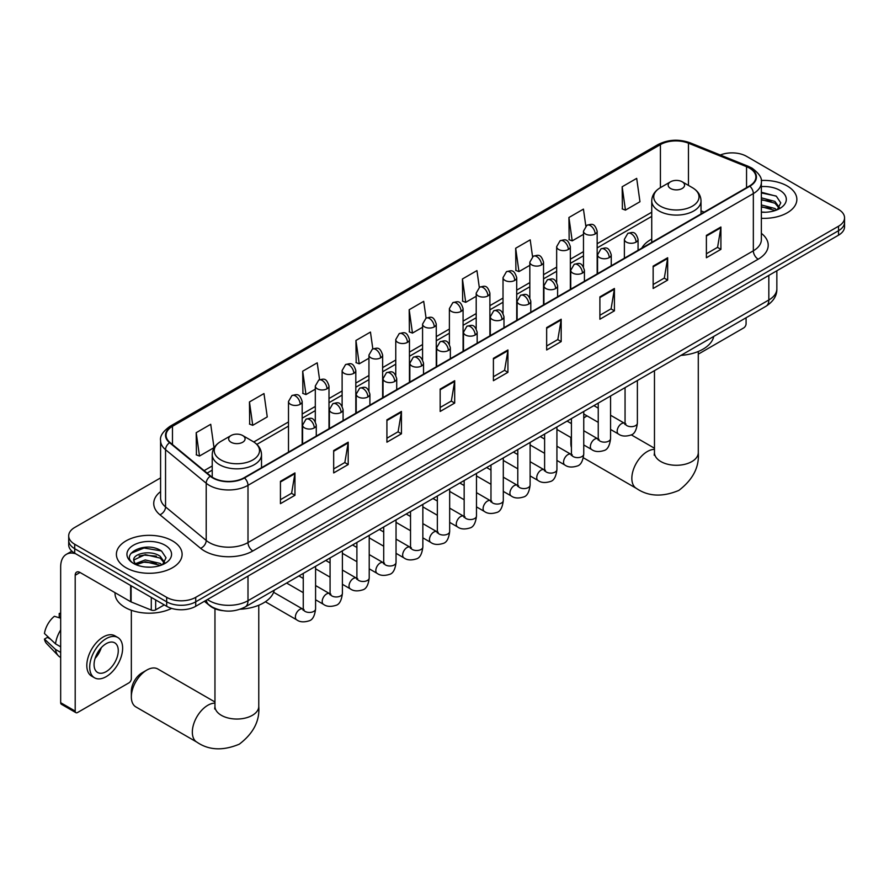 <?xml version="1.0" encoding="UTF-8"?>
<svg xmlns="http://www.w3.org/2000/svg" width="889" height="889" viewBox="0 0 889 889"><rect width="100%" height="100%" fill="white"/><g stroke="black" fill="none" stroke-linecap="round" stroke-linejoin="round"><path stroke-width="1.33" d="M651.737 239.074A36.282 20.947 0 0 0 641.769 248.153M222.872 610.665A20.536 11.857 180 0 1 209.882 605.82L204.392 601.286M160.587 477.893L74.709 527.477A20.536 11.857 0 0 0 68.697 535.867L68.697 544.801A20.536 11.857 0 0 0 74.709 553.191L166.676 606.287A20.536 11.857 0 0 0 195.724 606.287L838.538 235.163A20.536 11.857 0 0 0 844.55 226.784L844.55 222.306A20.536 11.857 0 0 1 838.538 230.696A20.536 11.857 0 0 0 844.55 222.306L844.55 217.838A20.536 11.857 0 0 0 838.538 209.448L746.571 156.353A20.536 11.857 0 0 0 720.301 155.008M68.697 535.867A20.536 11.857 0 0 0 74.709 544.246L166.676 597.341A20.536 11.857 0 0 0 195.724 597.341L195.724 601.82L838.538 230.696L195.724 601.82A20.536 11.857 0 0 1 166.676 601.82A20.536 11.857 0 0 0 195.724 601.82L195.724 606.287M74.709 544.246L74.709 548.713L166.676 601.82L74.709 548.713A20.536 11.857 0 0 1 68.697 540.334A20.536 11.857 0 0 0 74.709 548.713L74.709 553.191M787.221 185.979A32.86 18.969 0 0 0 761.228 180.489A32.86 18.969 0 0 1 787.221 185.979A32.86 18.969 0 0 1 796.855 199.392A32.86 18.969 0 0 0 787.221 185.979M172.488 540.89A32.86 18.969 0 0 0 136.684 536.778A32.86 18.969 0 0 0 116.392 554.303A32.86 18.969 0 0 0 126.016 567.727A32.86 18.969 0 0 0 161.831 571.838A32.86 18.969 0 0 0 182.112 554.303A32.86 18.969 0 0 0 172.488 540.89A32.86 18.969 0 0 0 136.684 536.778A32.86 18.969 0 0 0 116.392 554.303A32.86 18.969 0 0 0 126.016 567.727A32.86 18.969 0 0 0 161.831 571.838A32.86 18.969 0 0 0 182.112 554.303A32.86 18.969 0 0 0 172.488 540.89M749.471 168.088A21.903 12.646 180 0 1 755.883 177.033A21.903 12.646 180 0 1 749.471 185.979L244.131 477.737A21.903 12.646 180 0 1 210.693 476.048L170.021 442.511A21.903 12.646 180 0 1 166.065 435.266A21.903 12.646 180 0 1 172.477 426.32L660.416 144.607A21.903 12.646 180 0 1 688.464 143.196L746.549 166.676A21.903 12.646 180 0 1 749.471 168.088M749.86 167.865A22.458 12.968 0 0 0 746.86 166.41L688.786 142.94A22.458 12.968 0 0 0 660.027 144.385L172.088 426.098A22.458 12.968 0 0 0 169.577 442.7L210.249 476.226A22.458 12.968 0 0 0 244.508 477.96L749.86 186.201A22.458 12.968 0 0 0 749.86 167.865M280.435 481.316L280.435 503.674L294.948 495.284L294.948 472.926L280.435 481.316M280.435 499.707L291.614 493.251L294.892 473.67A5.478 3.167 -120 0 0 294.948 472.926M291.514 493.306L294.948 495.284M333.675 450.567L333.675 472.926L348.199 464.547L348.199 442.189L333.675 450.567M333.675 468.959L344.854 462.502L348.132 442.933A5.478 3.167 -120 0 0 348.199 442.189M344.765 462.558L348.199 464.547M386.915 419.83L386.915 442.189L401.439 433.799L401.439 411.451L386.915 419.83M386.915 438.221L398.105 431.765L401.384 412.185A5.478 3.167 -120 0 0 401.439 411.451M398.005 431.821L401.439 433.799M440.166 389.093L440.166 411.451L454.69 403.061L454.69 380.703L440.166 389.093M440.166 407.484L451.345 401.028L454.623 381.448A5.478 3.167 -120 0 0 454.69 380.703M451.256 401.083L454.69 403.061M706.388 235.385L706.388 257.743L720.912 249.365L720.912 227.006L706.388 235.385M706.388 253.776L717.579 247.32L720.857 227.74A5.478 3.167 -120 0 0 720.912 227.006M717.479 247.375L720.912 249.365M653.148 266.122L653.148 288.481L667.661 280.102L667.661 257.743L653.148 266.122M653.148 284.513L664.327 278.057L667.606 258.488A5.478 3.167 -120 0 0 667.661 257.743M664.227 278.113L667.661 280.102M599.897 296.87L599.897 319.229L614.421 310.839L614.421 288.481L599.897 296.87M599.897 315.262L611.087 308.805L614.366 289.225A5.478 3.167 -120 0 0 614.421 288.481M610.987 308.861L614.421 310.839M546.657 327.608L546.657 349.966L561.181 341.587L561.181 319.229L546.657 327.608M546.657 345.999L557.836 339.542L561.115 319.962A5.478 3.167 -120 0 0 561.181 319.229M557.736 339.598L561.181 341.587M493.406 358.345L493.406 380.703L507.93 372.324L507.93 349.966L493.406 358.345M493.406 376.736L504.596 370.28L507.875 350.711A5.478 3.167 -120 0 0 507.93 349.966M504.496 370.335L507.93 372.324M761.362 218.305A32.86 18.969 0 0 0 796.855 199.392A32.86 18.969 0 0 1 761.362 218.305M195.724 597.341L838.538 226.217A20.536 11.857 0 0 0 844.55 217.838M319.584 379.67L317.217 362.823L302.693 371.202L302.927 393.427M249.453 401.95L252.732 425.309L267.256 416.919L263.977 393.56L249.453 401.95L249.687 424.164M196.202 432.687L199.48 456.046L214.005 447.667L210.726 424.297L196.202 432.687L196.436 454.912M479.304 287.391L476.949 270.6L462.436 278.979L462.669 301.204M532.555 256.699L530.2 239.852L515.676 248.242L515.909 270.467M585.818 226.039L583.44 209.115L568.927 217.505L569.16 239.719M622.167 186.757L625.445 210.115L639.969 201.736L636.691 178.378L622.167 186.757L622.4 208.982M372.824 348.877L370.457 332.075L355.944 340.465L356.178 362.69M426.064 318.118L423.709 301.338L409.184 309.728L409.418 331.941M409.184 309.728L412.463 333.086L422.575 327.241M412.463 333.086L409.184 331.853M462.436 278.979L465.714 302.338L476.204 296.281M465.714 302.338L462.436 301.115M515.676 248.242L518.954 271.601L529.833 265.322M518.954 271.601L515.676 270.378M568.927 217.505L572.205 240.863L583.473 234.352M572.205 240.863L568.927 239.63M625.445 210.115L622.167 208.893M355.944 340.465L359.223 363.823L368.946 358.211M359.223 363.823L355.944 362.601M302.693 371.202L305.972 394.56L315.306 389.171M305.972 394.56L302.693 393.338M252.732 425.309L249.453 424.075M199.48 456.046L196.202 454.824M761.362 212.038L765.44 212.249M761.362 204.948L774.93 208.515L776.742 209.971M761.362 206.715L775.252 210.515M761.362 197.847L774.93 201.414L779.375 207.559M761.362 199.614L774.93 203.192L779.02 208.015M761.362 212.182A22.314 12.879 0 0 0 779.775 208.504A22.314 12.879 0 0 0 779.775 190.279A22.314 12.879 0 0 0 761.362 186.601M777.264 209.748L780.764 202.881L776.341 196.225L761.362 192.235M761.362 192.924L776.041 196.013M761.362 200.025L771.096 201.236M761.362 207.115L771.096 208.337M698.287 354.144L743.66 327.941A3.423 1.978 120 0 0 746.082 323.752L746.082 317.762M571.427 438.021A21.903 12.646 120 0 0 570.86 443.144L570.86 437.555A15.057 8.69 -60 0 1 570.86 437.51M587.073 415.908A21.903 12.646 120 0 0 586.351 416.308L583.751 417.819L586.351 416.308A21.903 12.646 120 0 0 583.751 418.063M570.86 443.144A21.903 12.646 120 0 0 571.427 447.612M670.573 188.49A8.212 4.745 0 0 0 682.185 188.49A8.212 4.745 0 0 0 682.185 181.789L692.387 187.668A22.636 13.068 0 0 1 692.387 206.159A22.636 13.068 0 0 1 660.371 206.159A22.636 13.068 0 0 1 660.371 187.668C654.793 190.979 651.915 195.38 651.737 200.87A24.648 14.224 0 0 0 658.949 210.926A24.648 14.224 0 0 0 685.808 214.016A24.648 14.224 0 0 0 701.021 200.87C700.843 195.38 697.965 190.979 692.387 187.668L682.185 181.789A8.212 4.745 0 0 0 670.573 181.789A8.212 4.745 0 0 0 670.573 188.49M680.907 355.389A37.649 21.736 0 0 0 713.756 336.431M131.339 696.887L131.339 691.298A15.057 8.69 -60 0 1 141.996 672.862L146.829 670.062A21.903 12.646 120 0 0 131.339 696.887A21.903 12.646 120 0 0 135.884 706.922L196.869 742.137A21.903 12.646 -60 0 1 193.513 724.579A21.903 12.646 -60 0 1 207.826 705.277A21.903 12.646 -60 0 1 214.96 703.166M231.062 442.244A8.212 4.745 0 0 0 242.675 442.244A8.212 4.745 0 0 0 242.675 435.532L252.876 441.422A22.636 13.068 0 0 1 252.876 459.913A22.636 13.068 0 0 1 220.861 459.913A22.636 13.068 0 0 1 220.861 441.422C215.282 444.733 212.404 449.134 212.227 454.623A24.648 14.224 0 0 0 219.439 464.68A24.648 14.224 0 0 0 246.297 467.758A24.648 14.224 0 0 0 261.51 454.623C261.333 449.134 258.443 444.733 252.876 441.422L242.675 435.532A8.212 4.745 0 0 0 231.062 435.532A8.212 4.745 0 0 0 231.062 442.244M240.219 609.221A37.649 21.736 0 0 0 274.245 590.174M214.96 701.988L157.786 668.984A21.903 12.646 120 0 0 146.829 670.062L141.996 672.862M155.664 599.931L155.664 609.854L164.254 604.887M75.732 553.78A27.381 15.813 -120 0 0 66.342 554.347A27.381 15.813 -120 0 0 60.674 566.882L60.674 702.699L75.198 711.089L75.198 575.272A6.845 3.956 60 0 1 76.61 572.138A6.845 3.956 60 0 1 80.032 572.472L130.65 601.697L130.65 585.484M75.198 711.089A3.423 1.978 120 0 0 75.898 712.656L61.385 704.266A3.423 1.978 -60 0 1 60.674 702.699M75.898 712.656A3.423 1.978 120 0 0 77.61 712.489L128.927 682.863A3.423 1.978 120 0 0 131.339 678.674L131.339 610.276M155.664 609.854A3.423 1.978 180 0 1 151.286 610.076L131.105 601.92A3.423 1.978 180 0 1 130.65 601.697M106.169 671.628A17.113 9.879 120 0 0 117.348 656.549A17.113 9.879 120 0 0 114.725 642.836A17.113 9.879 120 0 0 106.169 643.68A17.113 9.879 120 0 0 94.99 658.76A17.113 9.879 120 0 0 97.612 672.473A17.113 9.879 120 0 0 106.169 671.628M95.112 658.36A17.113 9.879 120 0 0 101.257 647.725M60.674 613.932L59.219 613.488L59.219 616.933L60.674 617.766M117.815 637.502L114.903 635.824A23.27 13.435 120 0 0 103.268 636.969A23.27 13.435 120 0 0 88.067 657.482A23.27 13.435 120 0 0 91.634 676.129L94.534 677.807A23.27 13.435 120 0 0 106.169 676.662A23.27 13.435 120 0 0 121.382 656.149A23.27 13.435 120 0 0 117.815 637.502A23.27 13.435 120 0 0 106.169 638.646A23.27 13.435 120 0 0 90.967 659.16A23.27 13.435 120 0 0 94.534 677.807M60.674 629.934A22.592 13.046 120 0 0 55.529 643.858L44.45 633.49A17.802 10.279 120 0 1 54.385 616.288L60.674 618.199M60.674 646.825L55.529 643.858M50.44 639.102L47.428 637.357L44.45 639.069L55.529 649.448L60.674 652.415M55.529 649.448A22.592 13.046 120 0 0 58.318 655.749A22.592 13.046 120 0 0 60.03 657.093L60.674 657.471M60.674 613.088A17.802 10.279 120 0 0 59.219 613.488M44.45 639.069A17.802 10.279 120 0 0 46.55 643.503L58.318 655.749M115.025 592.674L115.025 593.43A34.227 19.758 0 0 0 125.049 607.409A34.227 19.758 0 0 0 171.621 608.387M145.54 567.015L150.708 567.16M135.284 563.737L145.251 559.937L160.198 563.437L161.998 564.882M136.206 564.693L145.251 561.715L160.52 565.426M135.439 564.426L133.839 560.681A15.469 8.934 0 0 0 136.339 564.815M164.632 562.47L160.198 556.336C150.908 549.402 131.794 553.68 133.839 560.681L133.783 560.003M133.883 560.892L134.306 559.748L145.251 554.614L160.198 558.103L164.287 562.937M162.531 564.659L166.032 557.803L161.609 551.136C145.952 539.879 118.126 554.714 134.195 563.804L134.984 564.293M165.032 545.201A22.314 12.879 0 0 0 133.472 545.201A22.314 12.879 0 0 0 133.472 563.415A22.314 12.879 0 0 0 165.032 563.415A22.314 12.879 0 0 0 165.032 545.201M130.927 553.369L144.029 548.002L161.298 550.936M139.117 555.992L144.029 555.092L156.364 556.147M139.117 563.081L144.029 562.192L156.364 563.248M207.437 599.519A27.381 15.813 0 0 0 209.271 600.697A27.381 15.813 0 0 0 247.998 600.697L768.829 299.993A27.381 15.813 0 0 0 776.853 288.825C777.053 295.615 773.43 301.427 765.996 306.261L245.164 606.965A13.691 7.901 60 0 0 247.998 600.697L247.998 576.105M768.829 275.401L768.829 299.993A13.691 7.901 60 0 1 765.996 306.261M206.326 600.164A13.691 9.157 129.5 0 0 208.715 604.62L204.559 601.186M838.538 235.163L838.538 226.217M166.676 606.287L166.676 597.341M761.362 233.363A34.227 19.758 180 0 1 758.184 259.199L252.843 550.958A6.845 3.956 60 0 1 247.998 542.568L753.339 250.809A27.381 15.813 0 0 0 761.362 239.63L761.362 182.401A27.381 15.813 180 0 1 753.339 193.58A6.845 3.956 -120 0 0 749.86 186.201M252.843 550.958A34.227 19.758 180 0 1 204.437 550.958A34.227 19.758 180 0 1 200.603 548.313L159.931 514.787A34.227 19.758 180 0 1 160.587 491.595M209.271 542.568A27.381 15.813 0 0 0 247.998 542.568L247.998 485.338A27.381 15.813 180 0 1 206.204 483.227L165.543 449.69A27.381 15.813 180 0 1 160.587 440.622L160.587 497.862A27.381 15.813 0 0 0 165.543 506.93L206.204 540.456A27.381 15.813 0 0 0 209.271 542.568M761.362 182.401C762.273 178.122 759.128 173.355 751.927 168.088L748.327 166.343A6.845 3.2 112 0 0 746.86 166.41M748.327 166.343L690.242 142.862C678.907 138.851 668.15 139.429 657.96 144.607A6.845 3.956 60 0 1 660.027 144.385M172.088 426.098A6.845 3.956 -120 0 0 170.021 426.309C162.92 431.421 159.776 436.188 160.587 440.622M169.577 442.7A6.845 4.578 129.5 0 0 165.543 449.69L165.543 506.93A6.845 4.578 -50.5 0 1 159.931 514.787M690.242 142.862A6.845 3.2 112 0 0 688.786 142.94M210.249 476.226A6.845 4.578 129.5 0 0 206.204 483.227L206.204 540.456A6.845 4.578 -50.5 0 1 200.603 548.313M244.508 477.96A6.845 3.956 60 0 1 247.998 485.338L753.339 193.58L753.339 250.809A6.845 3.956 60 0 0 758.184 259.199M172.477 426.32L172.477 444.533M746.549 166.676L746.549 187.668M688.464 143.196L688.464 185.412M704.155 212.138L701.021 210.871M660.416 144.607L660.416 187.646M651.737 212.227L597.164 243.73M583.473 251.631L570.349 259.21M556.658 267.111L543.535 274.69M529.833 282.602L516.709 290.181M503.018 298.082L489.895 305.66M476.204 313.561L463.08 321.14M449.389 329.041L436.266 336.62M422.575 344.532L409.451 352.111M395.761 360.012L382.637 367.59M368.946 375.491L355.811 383.07M342.121 390.971L328.997 398.55M315.306 406.451L302.182 414.03M288.492 421.942L253.787 441.977M212.227 465.969L204.137 470.637M493.406 359.056L507.875 350.711M546.657 328.319L561.115 319.962M599.897 297.571L614.366 289.225M653.148 266.833L667.606 258.488M706.388 236.096L720.857 227.74M440.166 389.793L454.623 381.448M386.915 420.541L401.384 412.185M333.675 451.279L348.132 442.933M280.435 482.016L294.892 473.67M698.287 351.488L698.287 452.645A21.903 12.646 180 0 1 691.864 461.58A21.903 12.646 180 0 1 660.894 461.58A21.903 12.646 180 0 1 654.471 452.645L654.182 455.224M698.287 452.645C699.421 467.047 692.931 479.638 678.829 490.417C662.449 497.24 648.303 496.562 636.38 488.383A21.903 12.646 -60 0 1 633.024 470.826A21.903 12.646 -60 0 1 647.336 451.523A21.903 12.646 -60 0 1 654.471 449.412M258.766 605.242L258.766 706.388A21.903 12.646 180 0 1 252.354 715.334A21.903 12.646 180 0 1 221.372 715.334A21.903 12.646 180 0 1 214.96 706.388L214.671 708.978M636.057 242.119A6.845 3.956 0 0 0 638.069 239.33C635.291 230.54 632.59 232.296 627.801 233.396A6.845 3.956 60 0 1 631.223 233.74A6.845 3.956 -120 0 1 636.057 242.119A6.845 3.956 0 0 1 626.378 242.119A6.845 3.956 0 0 1 624.378 239.33L627.801 233.396M610.565 429.465L618.455 434.032A6.156 3.556 -60 0 1 617.511 429.087A6.156 3.556 -60 0 1 621.533 423.664A6.156 3.556 -60 0 1 621.811 423.508A6.156 3.556 -60 0 1 624.623 423.353L610.565 415.241M625.411 423.975L624.856 424.431L625.056 423.097A6.156 3.556 -0 0 0 626.856 425.62A6.156 3.556 -0 0 0 635.291 425.775A6.156 3.556 -0 0 0 637.38 423.097C636.535 430.254 634.324 434.254 630.734 435.088C625.578 436.655 621.489 436.299 618.455 434.032M609.243 257.599A6.845 3.956 0 0 0 611.243 254.81C608.465 246.031 605.765 247.775 600.975 248.876A6.845 3.956 60 0 1 604.398 249.22A6.845 3.956 -120 0 1 609.243 257.599A6.845 3.956 0 0 1 599.564 257.599A6.845 3.956 0 0 1 597.552 254.81L600.975 248.876M583.751 444.956L591.641 449.512A6.156 3.556 -60 0 1 590.696 444.578A6.156 3.556 -60 0 1 594.719 439.144A6.156 3.556 -60 0 1 594.997 438.999A6.156 3.556 -60 0 1 597.797 438.844L583.751 430.721M598.597 439.455L598.041 439.911L598.241 438.588A6.156 3.556 -0 0 0 600.042 441.1A6.156 3.556 -0 0 0 608.476 441.255A6.156 3.556 -0 0 0 610.565 438.588C609.721 445.733 607.498 449.734 603.92 450.567C598.764 452.134 594.674 451.779 591.641 449.512M582.428 273.09A6.845 3.956 0 0 0 584.429 270.289C581.65 261.51 578.95 263.255 574.161 264.366A6.845 3.956 60 0 1 577.583 264.7A6.845 3.956 -120 0 1 582.428 273.09A6.845 3.956 0 0 1 572.749 273.09A6.845 3.956 0 0 1 570.738 270.289L574.161 264.366M556.925 460.435L564.826 464.991A6.156 3.556 -60 0 1 563.882 460.058A6.156 3.556 -60 0 1 567.904 454.623A6.156 3.556 -60 0 1 568.182 454.479A6.156 3.556 -60 0 1 570.982 454.323L556.925 446.211M571.783 454.946L571.227 455.401L571.427 454.068A6.156 3.556 -0 0 0 573.227 456.579A6.156 3.556 -0 0 0 581.662 456.735A6.156 3.556 -0 0 0 583.751 454.068C582.906 461.224 580.684 465.214 577.094 466.058C571.949 467.625 567.86 467.27 564.826 464.991M555.614 288.569A6.845 3.956 0 0 0 557.614 285.769C554.836 276.99 552.136 278.735 547.346 279.846A6.845 3.956 60 0 1 550.769 280.179A6.845 3.956 -120 0 1 555.614 288.569A6.845 3.956 0 0 1 545.924 288.569A6.845 3.956 0 0 1 543.924 285.769L547.346 279.846M530.111 475.915L538.012 480.471A6.156 3.556 -60 0 1 537.067 475.537A6.156 3.556 -60 0 1 541.09 470.103A6.156 3.556 -60 0 1 541.368 469.959A6.156 3.556 -60 0 1 544.168 469.803L530.111 461.691M544.957 470.425L544.412 470.881L544.613 469.548A6.156 3.556 -0 0 0 546.413 472.059A6.156 3.556 -0 0 0 554.847 472.215A6.156 3.556 -0 0 0 556.925 469.548C556.081 476.704 553.869 480.705 550.28 481.538C545.135 483.105 541.045 482.749 538.012 480.471M528.788 304.049A6.845 3.956 0 0 0 530.8 301.26C528.022 292.47 525.321 294.226 520.532 295.326A6.845 3.956 60 0 1 523.954 295.67A6.845 3.956 -120 0 1 528.788 304.049A6.845 3.956 0 0 1 519.109 304.049A6.845 3.956 0 0 1 517.109 301.26L520.532 295.326M503.296 491.395L511.197 495.951A6.156 3.556 -60 0 1 510.253 491.017A6.156 3.556 -60 0 1 514.275 485.594A6.156 3.556 -60 0 1 514.542 485.438A6.156 3.556 -60 0 1 517.354 485.283L503.296 477.171M518.143 485.905L517.598 486.361L517.787 485.027A6.156 3.556 -0 0 0 519.598 487.55A6.156 3.556 -0 0 0 528.033 487.694A6.156 3.556 -0 0 0 530.111 485.027C529.266 492.184 527.055 496.184 523.465 497.018C518.32 498.585 514.231 498.229 511.197 495.951M501.974 319.529A6.845 3.956 0 0 0 503.985 316.74C501.207 307.961 498.507 309.705 493.717 310.806A6.845 3.956 60 0 1 497.14 311.15A6.845 3.956 -120 0 1 501.974 319.529A6.845 3.956 0 0 1 492.295 319.529A6.845 3.956 0 0 1 490.295 316.74L493.717 310.806M476.482 506.886L484.372 511.442A6.156 3.556 -60 0 1 483.427 506.497A6.156 3.556 -60 0 1 487.461 501.074A6.156 3.556 -60 0 1 487.728 500.929A6.156 3.556 -60 0 1 490.539 500.763L476.482 492.65M491.328 501.385L490.784 501.841L490.972 500.518A6.156 3.556 -0 0 0 492.784 503.03A6.156 3.556 -0 0 0 501.207 503.185A6.156 3.556 -0 0 0 503.296 500.518C502.452 507.663 500.24 511.664 496.651 512.497C491.506 514.064 487.416 513.709 484.372 511.442M475.159 335.009A6.845 3.956 0 0 0 477.171 332.219C474.393 323.44 471.692 325.185 466.903 326.285A6.845 3.956 60 0 1 470.325 326.63A6.845 3.956 -120 0 1 475.159 335.009A6.845 3.956 0 0 1 465.48 335.009A6.845 3.956 0 0 1 463.48 332.219L466.903 326.285M449.667 522.365L457.557 526.921A6.156 3.556 -60 0 1 456.613 521.987A6.156 3.556 -60 0 1 460.635 516.553A6.156 3.556 -60 0 1 460.913 516.409A6.156 3.556 -60 0 1 463.725 516.253L449.667 508.13M464.514 516.876L463.958 517.32L464.158 515.998A6.156 3.556 -0 0 0 465.969 518.509A6.156 3.556 -0 0 0 474.393 518.665A6.156 3.556 -0 0 0 476.482 515.998C475.637 523.154 473.426 527.144 469.837 527.988C464.691 529.544 460.591 529.199 457.557 526.921M448.345 350.499A6.845 3.956 0 0 0 450.345 347.699C447.567 338.92 444.867 340.665 440.077 341.776A6.845 3.956 60 0 1 443.5 342.109A6.845 3.956 -120 0 1 448.345 350.499A6.845 3.956 0 0 1 438.666 350.499A6.845 3.956 0 0 1 436.655 347.699L440.077 341.776M422.853 537.845L430.743 542.401A6.156 3.556 -60 0 1 429.798 537.467A6.156 3.556 -60 0 1 433.821 532.033A6.156 3.556 -60 0 1 434.099 531.889A6.156 3.556 -60 0 1 436.899 531.733L422.853 523.621M437.699 532.355L437.144 532.811L437.344 531.478A6.156 3.556 -0 0 0 439.144 533.989A6.156 3.556 -0 0 0 447.578 534.145A6.156 3.556 -0 0 0 449.667 531.478C448.823 538.634 446.6 542.623 443.022 543.468C437.866 545.035 433.776 544.679 430.743 542.401M421.53 365.979A6.845 3.956 0 0 0 423.531 363.179C420.753 354.4 418.052 356.156 413.263 357.256A6.845 3.956 60 0 1 416.685 357.589A6.845 3.956 -120 0 1 421.53 365.979A6.845 3.956 0 0 1 411.851 365.979A6.845 3.956 0 0 1 409.84 363.179L413.263 357.256M396.038 553.325L403.928 557.881A6.156 3.556 -60 0 1 402.984 552.947A6.156 3.556 -60 0 1 407.006 547.524A6.156 3.556 -60 0 1 407.284 547.368A6.156 3.556 -60 0 1 410.085 547.213L396.038 539.101M410.885 547.835L410.329 548.291L410.529 546.957A6.156 3.556 -0 0 0 412.329 549.48A6.156 3.556 -0 0 0 420.764 549.624A6.156 3.556 -0 0 0 422.853 546.957C422.008 554.114 419.786 558.114 416.208 558.948C411.051 560.514 406.962 560.159 403.928 557.881M394.716 381.459A6.845 3.956 0 0 0 396.716 378.67C393.938 369.88 391.238 371.635 386.448 372.735A6.845 3.956 60 0 1 389.871 373.08A6.845 3.956 -120 0 1 394.716 381.459A6.845 3.956 0 0 1 385.037 381.459A6.845 3.956 0 0 1 383.026 378.67L386.448 372.735M369.213 568.804L377.114 573.372A6.156 3.556 -60 0 1 376.169 568.427A6.156 3.556 -60 0 1 380.192 563.004A6.156 3.556 -60 0 1 380.47 562.848A6.156 3.556 -60 0 1 383.27 562.693L369.213 554.58M384.07 563.315L383.515 563.77L383.715 562.437A6.156 3.556 -0 0 0 385.515 564.96A6.156 3.556 -0 0 0 393.949 565.115A6.156 3.556 -0 0 0 396.038 562.437C395.194 569.593 392.971 573.594 389.382 574.427C384.237 575.994 380.148 575.639 377.114 573.372M367.902 396.939A6.845 3.956 0 0 0 369.902 394.149C367.124 385.37 364.423 387.115 359.634 388.215A6.845 3.956 60 0 1 363.056 388.56A6.845 3.956 -120 0 1 367.902 396.939A6.845 3.956 0 0 1 358.211 396.939A6.845 3.956 0 0 1 356.211 394.149L359.634 388.215M342.398 584.295L350.299 588.851A6.156 3.556 -60 0 1 349.355 583.917A6.156 3.556 -60 0 1 353.377 578.483A6.156 3.556 -60 0 1 353.644 578.339A6.156 3.556 -60 0 1 356.456 578.172L342.398 570.06M357.245 578.795L356.7 579.25L356.9 577.928A6.156 3.556 -0 0 0 358.7 580.439A6.156 3.556 -0 0 0 367.135 580.595A6.156 3.556 -0 0 0 369.213 577.928C368.368 585.073 366.157 589.074 362.568 589.907C357.422 591.474 353.333 591.118 350.299 588.851M341.076 412.429A6.845 3.956 0 0 0 343.087 409.629C340.309 400.85 337.609 402.595 332.819 403.706A6.845 3.956 60 0 1 336.242 404.039A6.845 3.956 -120 0 1 341.076 412.429A6.845 3.956 0 0 1 331.397 412.429A6.845 3.956 0 0 1 329.397 409.629L332.819 403.706M315.584 599.775L323.474 604.331A6.156 3.556 -60 0 1 322.529 599.397A6.156 3.556 -60 0 1 326.563 593.963A6.156 3.556 -60 0 1 326.83 593.819A6.156 3.556 -60 0 1 329.641 593.663L315.584 585.551M330.43 594.285L329.886 594.741L330.075 593.408A6.156 3.556 -0 0 0 331.886 595.919A6.156 3.556 -0 0 0 340.309 596.075A6.156 3.556 -0 0 0 342.398 593.408C341.554 600.564 339.342 604.553 335.753 605.398C330.608 606.965 326.519 606.609 323.474 604.331M314.262 427.909A6.845 3.956 0 0 0 316.273 425.109C313.495 416.33 310.794 418.074 306.005 419.186A6.845 3.956 60 0 1 309.428 419.519A6.845 3.956 -120 0 1 314.262 427.909A6.845 3.956 0 0 1 304.583 427.909A6.845 3.956 0 0 1 302.582 425.109L306.005 419.186M265.389 601.753L296.659 619.811A6.156 3.556 -60 0 1 295.715 614.877A6.156 3.556 -60 0 1 299.749 609.443A6.156 3.556 -60 0 1 300.015 609.298A6.156 3.556 -60 0 1 302.827 609.143L273.623 592.285M303.616 609.765L303.06 610.221L303.26 608.887A6.156 3.556 -0 0 0 305.071 611.399A6.156 3.556 -0 0 0 313.495 611.554A6.156 3.556 -0 0 0 315.584 608.887C314.739 616.044 312.528 620.033 308.939 620.878C303.794 622.444 299.693 622.089 296.659 619.811M595.152 233.985A6.845 3.956 0 0 0 597.164 231.196C594.385 222.417 591.685 224.161 586.896 225.261A6.845 3.956 60 0 1 590.318 225.606A6.845 3.956 -120 0 1 595.152 233.985A6.845 3.956 0 0 1 585.473 233.985A6.845 3.956 0 0 1 583.473 231.196L586.896 225.261M568.338 249.476A6.845 3.956 0 0 0 570.349 246.675C567.571 237.896 564.871 239.641 560.081 240.752A6.845 3.956 60 0 1 563.504 241.086A6.845 3.956 -120 0 1 568.338 249.476A6.845 3.956 0 0 1 558.659 249.476A6.845 3.956 0 0 1 556.658 246.675L560.081 240.752M541.523 264.955A6.845 3.956 0 0 0 543.535 262.155C540.756 253.376 538.056 255.121 533.256 256.232A6.845 3.956 60 0 1 536.689 256.565A6.845 3.956 -120 0 1 541.523 264.955A6.845 3.956 0 0 1 531.844 264.955A6.845 3.956 0 0 1 529.833 262.155L533.256 256.232M514.709 280.435A6.845 3.956 0 0 0 516.709 277.635C513.931 268.856 511.231 270.612 506.441 271.712A6.845 3.956 60 0 1 509.864 272.045A6.845 3.956 -120 0 1 514.709 280.435A6.845 3.956 0 0 1 505.03 280.435A6.845 3.956 0 0 1 503.018 277.635L506.441 271.712M487.894 295.915A6.845 3.956 0 0 0 489.895 293.126C487.116 284.347 484.416 286.091 479.627 287.191A6.845 3.956 60 0 1 483.049 287.536A6.845 3.956 -120 0 1 487.894 295.915A6.845 3.956 0 0 1 478.215 295.915A6.845 3.956 0 0 1 476.204 293.126L479.627 287.191M461.08 311.394A6.845 3.956 0 0 0 463.08 308.605C460.302 299.826 457.602 301.571 452.812 302.671A6.845 3.956 60 0 1 456.235 303.016A6.845 3.956 -120 0 1 461.08 311.394A6.845 3.956 0 0 1 451.39 311.394A6.845 3.956 0 0 1 449.389 308.605L452.812 302.671M434.254 326.885A6.845 3.956 0 0 0 436.266 324.085C433.488 315.306 430.787 317.051 425.998 318.162A6.845 3.956 60 0 1 429.42 318.495A6.845 3.956 -120 0 1 434.254 326.885A6.845 3.956 0 0 1 424.575 326.885A6.845 3.956 0 0 1 422.575 324.085L425.998 318.162M407.44 342.365A6.845 3.956 0 0 0 409.451 339.565C406.673 330.786 403.973 332.542 399.183 333.642A6.845 3.956 60 0 1 402.606 333.975A6.845 3.956 -120 0 1 407.44 342.365A6.845 3.956 0 0 1 397.761 342.365A6.845 3.956 0 0 1 395.761 339.565L399.183 333.642M380.625 357.845A6.845 3.956 0 0 0 382.637 355.055C379.859 346.266 377.158 348.021 372.369 349.121A6.845 3.956 60 0 1 375.791 349.466A6.845 3.956 -120 0 1 380.625 357.845A6.845 3.956 0 0 1 370.946 357.845A6.845 3.956 0 0 1 368.946 355.055L372.369 349.121M353.811 373.324A6.845 3.956 0 0 0 355.811 370.535C353.033 361.756 350.333 363.501 345.543 364.601A6.845 3.956 60 0 1 348.966 364.946A6.845 3.956 -120 0 1 353.811 373.324A6.845 3.956 0 0 1 344.132 373.324A6.845 3.956 0 0 1 342.121 370.535L345.543 364.601M326.996 388.804A6.845 3.956 0 0 0 328.997 386.015C326.219 377.236 323.518 378.981 318.729 380.092A6.845 3.956 60 0 1 322.151 380.425A6.845 3.956 -120 0 1 326.996 388.804A6.845 3.956 0 0 1 317.317 388.804A6.845 3.956 0 0 1 315.306 386.015L318.729 380.092M300.182 404.295A6.845 3.956 0 0 0 302.182 401.495C299.404 392.716 296.704 394.46 291.914 395.572A6.845 3.956 60 0 1 295.337 395.905A6.845 3.956 -120 0 1 300.182 404.295A6.845 3.956 0 0 1 290.503 404.295A6.845 3.956 0 0 1 288.492 401.495L291.914 395.572M75.198 575.272L80.032 572.472M131.105 585.751L131.105 601.92M151.286 610.076L151.286 597.397M245.164 606.965C234.14 612.499 223.128 612.499 212.115 606.965L208.715 604.62M776.853 288.825L776.853 270.778M657.96 144.607L170.021 426.309M651.737 216.394L597.164 247.898M583.473 255.799L570.349 263.377M556.658 271.289L543.535 278.857M529.833 286.769L516.709 294.348M503.018 302.249L489.895 309.828M476.204 317.729L463.08 325.307M449.389 333.208L436.266 340.787M422.575 348.699L409.451 356.278M395.761 364.179L382.637 371.758M368.946 379.659L355.811 387.237M342.121 395.138L328.997 402.717M315.306 410.618L302.182 418.197M288.492 426.109L256.854 444.378M212.227 470.137L207.115 473.092M636.38 488.383L583.351 457.768M701.021 213.949L701.021 200.87M651.737 242.408L651.737 200.87M670.573 181.789L660.371 187.668M654.471 448.234L631.246 434.832M654.471 370.657L654.471 452.645M258.766 706.388C259.899 720.801 253.421 733.392 239.308 744.171C222.928 750.994 208.782 750.316 196.869 742.137M261.51 467.703L261.51 454.623M212.227 477.171L212.227 454.623M231.062 435.532L220.861 441.422M214.96 608.743L214.96 706.388M625.867 423.853L624.623 423.353M637.38 380.525L637.38 423.097M638.069 250.298L638.069 239.33M598.241 422.353L583.751 413.985M625.056 387.637L625.056 423.097M624.378 258.199L624.378 239.33M598.241 408.129L593.908 405.628M599.053 439.333L597.797 438.844M610.565 396.005L610.565 438.588M611.243 265.778L611.243 254.81M571.427 437.833L556.925 429.465M598.241 403.117L598.241 438.588M597.552 273.679L597.552 254.81M571.427 423.608L567.082 421.108M572.238 454.812L570.982 454.323M583.751 411.485L583.751 454.068M584.429 281.257L584.429 270.289M544.613 453.323L530.111 444.956M571.427 418.597L571.427 454.068M570.738 289.169L570.738 270.289M544.613 439.088L540.268 436.588M545.424 470.292L544.168 469.803M556.925 426.964L556.925 469.548M557.614 296.748L557.614 285.769M517.787 468.803L503.296 460.435M544.613 434.088L544.613 469.548M543.924 304.649L543.924 285.769M517.787 454.579L513.453 452.068M518.609 485.783L517.354 485.283M530.111 442.455L530.111 485.027M530.8 312.228L530.8 301.26M490.972 484.283L476.482 475.915M517.787 449.567L517.787 485.027M517.109 320.129L517.109 301.26M490.972 470.059L486.639 467.547M491.784 501.263L490.539 500.763M503.296 457.935L503.296 500.518M503.985 327.708L503.985 316.74M464.158 499.762L449.667 491.395M490.972 465.047L490.972 500.518M490.295 335.609L490.295 316.74M464.158 485.538L459.824 483.038M464.969 516.742L463.725 516.253M476.482 473.415L476.482 515.998M477.171 343.187L477.171 332.219M437.344 515.253L422.853 506.886M464.158 480.527L464.158 515.998M463.48 351.099L463.48 332.219M437.344 501.018L433.01 498.518M438.155 532.222L436.899 531.733M449.667 488.894L449.667 531.478M450.345 358.667L450.345 347.699M410.529 530.733L396.038 522.365M437.344 496.006L437.344 531.478M436.655 366.579L436.655 347.699M410.529 516.498L406.195 513.998M411.34 547.713L410.085 547.213M422.853 504.385L422.853 546.957M423.531 374.158L423.531 363.179M383.715 546.213L369.213 537.845M410.529 511.497L410.529 546.957M409.84 382.059L409.84 363.179M383.715 531.989L379.37 529.477M384.526 563.193L383.27 562.693M396.038 519.865L396.038 562.437M396.716 389.638L396.716 378.67M356.9 561.692L342.398 553.325M383.715 526.977L383.715 562.437M383.026 397.539L383.026 378.67M356.9 547.468L352.555 544.968M357.711 578.672L356.456 578.172M369.213 535.345L369.213 577.928M369.902 405.117L369.902 394.149M330.075 577.172L315.584 568.804M356.9 542.457L356.9 577.928M356.211 413.018L356.211 394.149M330.075 562.948L325.741 560.448M330.886 594.152L329.641 593.663M342.398 550.824L342.398 593.408M343.087 420.597L343.087 409.629M303.26 592.663L286.602 583.04M330.075 557.936L330.075 593.408M329.397 428.509L329.397 409.629M303.26 578.428L298.926 575.928M304.071 609.632L302.827 609.143M315.584 566.304L315.584 608.887M316.273 436.088L316.273 425.109M303.26 573.427L303.26 608.887M302.582 443.989L302.582 425.109M597.164 273.912L597.164 231.196M583.473 266.789L583.473 231.196M570.349 289.392L570.349 246.675M556.658 282.28L556.658 246.675M543.535 304.871L543.535 262.155M529.833 297.759L529.833 262.155M516.709 320.362L516.709 277.635M503.018 313.239L503.018 277.635M489.895 335.842L489.895 293.126M476.204 328.719L476.204 293.126M463.08 351.322L463.08 308.605M449.389 344.21L449.389 308.605M436.266 366.801L436.266 324.085M422.575 359.689L422.575 324.085M409.451 382.281L409.451 339.565M395.761 375.169L395.761 339.565M382.637 397.772L382.637 355.055M368.946 390.649L368.946 355.055M355.811 413.252L355.811 370.535M342.121 406.129L342.121 370.535M328.997 428.731L328.997 386.015M315.306 421.619L315.306 386.015M302.182 444.211L302.182 401.495M288.492 452.123L288.492 401.495M66.342 554.347L71.887 551.147"/></g></svg>
